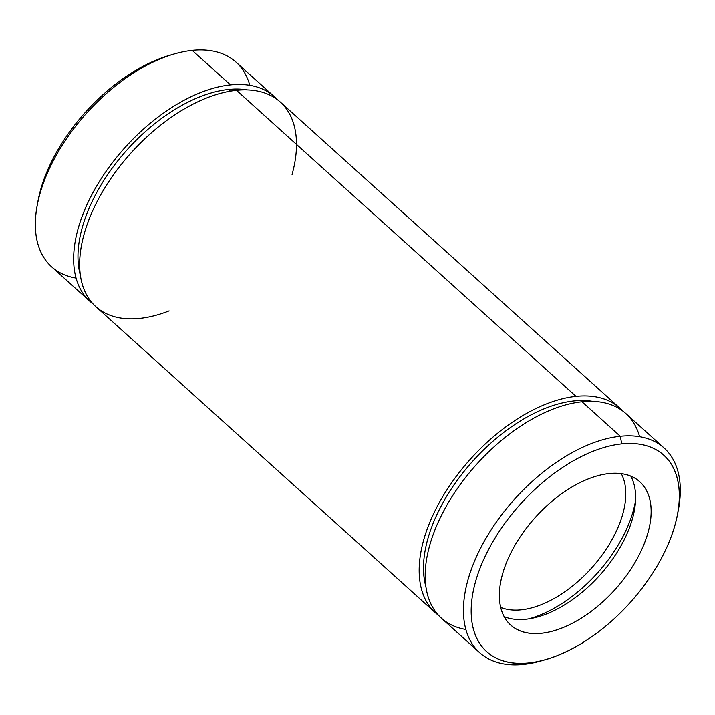 <?xml version="1.0" encoding="UTF-8"?>
<svg xmlns="http://www.w3.org/2000/svg" width="715" height="715" viewBox="0 0 715 715"><rect width="100%" height="100%" fill="white"/><g stroke="black" fill="none" stroke-linecap="round" stroke-linejoin="round"><path stroke-width="1.07" d="M619.816 408.104L280.298 102.048A137.745 76.8 132 0 0 236.477 90.296L576.004 396.36A137.745 76.8 -48 0 1 619.816 408.104A137.745 76.8 -48 0 1 622.694 410.955A137.745 76.8 132 0 0 576.004 396.36L236.477 90.296A137.745 76.8 132 0 0 107.974 182.888A137.745 76.8 132 0 0 95.837 306.672L435.355 612.737A137.745 76.8 -48 0 1 447.492 488.944A137.745 76.8 -48 0 1 576.004 396.36A137.745 76.8 132 0 0 445.597 491.911A137.745 76.8 132 0 0 438.483 615.293A137.745 76.8 -48 0 1 435.355 612.737M544.169 659.963A137.745 76.8 -48 0 1 479.64 652.652A137.745 76.8 -48 0 1 491.777 528.859A137.745 76.8 -48 0 1 620.289 436.275A137.745 76.8 -48 0 1 664.101 448.019A137.745 76.8 -48 0 1 678.052 511.457M664.101 448.019L625.822 413.511A137.745 76.8 132 0 0 582.01 401.767L620.289 436.275L582.01 401.767A137.745 76.8 132 0 0 453.498 494.351A137.745 76.8 132 0 0 441.361 618.144L479.64 652.652M677.641 513.772L678.517 509.062A137.745 76.8 132 0 0 620.289 436.275L621.746 443.899A132.239 73.725 -48 0 1 677.641 513.772A132.239 73.725 -48 0 1 546.439 659.328A132.239 73.725 -48 0 1 478.264 573.028A132.239 73.725 -48 0 1 621.746 443.899L620.289 436.275A137.745 76.8 132 0 0 470.827 570.784A137.745 76.8 132 0 0 541.845 660.678L546.439 659.328M621.746 443.899A132.239 73.725 132 0 0 471.355 616.553A132.239 73.725 132 0 0 632.703 599.742A132.239 73.725 132 0 0 621.746 443.899M609.153 473.553A96.427 53.759 -48 0 1 617.143 587.194A96.427 53.759 -48 0 1 499.49 599.447A96.427 53.759 -48 0 1 609.153 473.553A96.427 53.759 132 0 0 519.197 538.368A96.427 53.759 132 0 0 510.707 625.017A96.427 53.759 132 0 0 615.195 589.392A96.427 53.759 132 0 0 639.827 481.776A96.427 53.759 132 0 0 609.153 473.553M630.827 476.145A96.427 53.759 -48 0 1 599.662 575.396A96.427 53.759 -48 0 1 504.173 616.652A96.427 53.759 132 0 0 599.662 575.396A96.427 53.759 132 0 0 630.827 476.145M635.572 500.509A105.606 58.88 -48 0 1 528.894 618.85A105.606 58.88 132 0 0 635.572 500.509M621.272 473.643A91.833 51.203 -48 0 1 591.546 568.076A91.833 51.203 -48 0 1 500.697 607.41A91.833 51.203 132 0 0 591.546 568.076A91.833 51.203 132 0 0 621.272 473.643M37.6 203.328A132.239 73.725 -48 0 1 171.475 54.814M173.808 54.099L169.214 55.457A132.239 73.725 132 0 0 38.002 201.004L37.135 205.714A137.745 76.8 -48 0 1 173.808 54.099A137.745 76.8 -48 0 1 192.201 50.381A137.745 76.8 -48 0 1 249.803 85.317M76.04 278.081A137.745 76.8 -48 0 1 37.135 205.714M274.292 96.632L236.013 62.133A137.745 76.8 132 0 0 192.201 50.381L230.48 84.888A137.745 76.8 -48 0 1 274.292 96.632A137.745 76.8 -48 0 1 277.17 99.483A137.745 76.8 132 0 0 230.48 84.888L192.201 50.381A137.745 76.8 132 0 0 63.689 142.964A137.745 76.8 132 0 0 51.552 266.758L89.831 301.265A137.745 76.8 -48 0 1 101.968 177.472A137.745 76.8 -48 0 1 230.48 84.888A137.745 76.8 132 0 0 100.073 180.439A137.745 76.8 132 0 0 92.959 303.83A137.745 76.8 -48 0 1 89.831 301.265M592.815 401.365A132.239 73.725 132 0 0 472.829 461.059A132.239 73.725 132 0 0 425.854 586.577A132.239 73.725 -48 0 1 472.829 461.059A132.239 73.725 -48 0 1 592.815 401.365M465.849 629.468A137.745 76.8 -48 0 1 442.219 513.817A137.745 76.8 -48 0 1 582.01 401.767A137.745 76.8 -48 0 1 639.612 436.695M230.418 91.136L228.541 89.447A132.239 73.725 132 0 0 118.145 160.375A132.239 73.725 132 0 0 80.33 275.105A132.239 73.725 -48 0 1 118.145 160.375A132.239 73.725 -48 0 1 228.541 89.447L230.418 91.136M247.292 89.893A132.239 73.725 132 0 0 228.541 89.447A132.239 73.725 -48 0 1 247.292 89.893M169.097 310.9A137.745 76.8 -48 0 1 85.103 230.677A137.745 76.8 -48 0 1 236.477 90.296A137.745 76.8 -48 0 1 292.069 174.478"/></g></svg>
